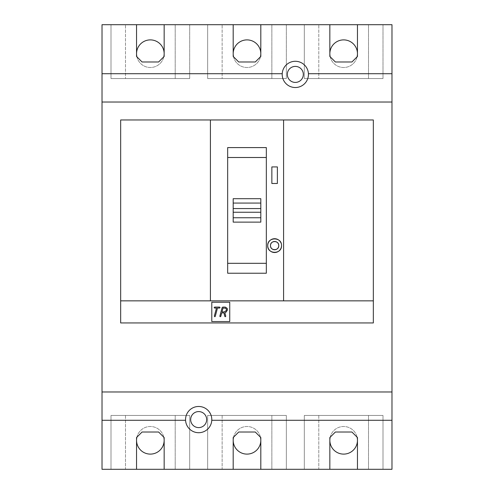 <?xml version="1.0" encoding="UTF-8"?>
<svg xmlns="http://www.w3.org/2000/svg" width="494" height="494" viewBox="0 0 494 494"><rect width="100%" height="100%" fill="white"/><g stroke="black" fill="none" stroke-linecap="round" stroke-linejoin="round"><path stroke-width="0.37" stroke-dasharray="2.47 1.85" d="M185.559 419.591A13.116 13.116 0 0 0 198.674 432.713A13.116 13.116 0 0 0 211.79 419.591A13.116 13.116 0 0 0 198.674 406.476A13.116 13.116 0 0 0 185.559 419.591M282.21 74.409A13.116 13.116 0 0 0 295.326 87.524A13.116 13.116 0 0 0 308.441 74.409A13.116 13.116 0 0 0 295.326 61.287A13.116 13.116 0 0 0 282.21 74.409M357.458 53.698A13.807 13.807 0 0 1 343.651 67.505A13.807 13.807 0 0 1 329.844 53.698A13.807 13.807 0 0 1 343.651 39.891A13.807 13.807 0 0 1 357.458 53.698M357.1 56.816A13.807 13.807 0 0 1 330.202 56.816M260.807 53.698A13.807 13.807 0 0 1 247 67.505A13.807 13.807 0 0 1 233.193 53.698A13.807 13.807 0 0 1 247 39.891A13.807 13.807 0 0 1 260.807 53.698M260.449 56.816A13.807 13.807 0 0 1 233.551 56.816M164.156 53.698A13.807 13.807 0 0 1 150.349 67.505A13.807 13.807 0 0 1 136.542 53.698A13.807 13.807 0 0 1 150.349 39.891A13.807 13.807 0 0 1 164.156 53.698M163.798 56.816A13.807 13.807 0 0 1 136.9 56.816M329.844 440.302A13.807 13.807 0 0 0 343.651 454.11A13.807 13.807 0 0 0 357.458 440.302A13.807 13.807 0 0 0 343.651 426.495A13.807 13.807 0 0 0 329.844 440.302M233.193 440.302A13.807 13.807 0 0 0 247 454.11A13.807 13.807 0 0 0 260.807 440.302A13.807 13.807 0 0 0 247 426.495A13.807 13.807 0 0 0 233.193 440.302M136.542 440.302A13.807 13.807 0 0 0 150.349 454.11A13.807 13.807 0 0 0 164.156 440.302A13.807 13.807 0 0 0 150.349 426.495A13.807 13.807 0 0 0 136.542 440.302M278.443 244.036A4.143 4.143 0 0 0 278.06 243.32M266.328 273.231L266.328 147.589M260.807 222.127L260.807 198.693M233.193 222.127L233.193 198.693M227.672 273.231L227.672 147.589M303.335 74.409A8.009 8.009 0 0 1 295.326 82.418A8.009 8.009 0 0 1 287.317 74.409A8.009 8.009 0 0 1 295.326 66.4A8.009 8.009 0 0 1 303.335 74.409M206.683 419.591A8.009 8.009 0 0 1 198.674 427.6A8.009 8.009 0 0 1 190.665 419.591A8.009 8.009 0 0 1 198.674 411.582A8.009 8.009 0 0 1 206.683 419.591M211.772 420.283L391.977 420.283M282.228 73.717L102.023 73.717M233.193 24.7L207.647 24.7L233.193 24.7L233.193 56.458L238.713 61.978L255.287 61.978L260.807 56.458L260.807 24.7L286.353 24.7L260.807 24.7M329.844 24.7L304.304 24.7L329.844 24.7L329.844 56.458L335.37 61.978L351.938 61.978L357.458 56.458L357.458 24.7L383.004 24.7L357.458 24.7M391.977 24.7L102.023 24.7L102.023 469.3L391.977 469.3L391.977 24.7M136.542 24.7L110.996 24.7L136.542 24.7L136.542 56.458L142.062 61.978L158.63 61.978L164.156 56.458L164.156 24.7L189.696 24.7L164.156 24.7M391.977 73.717L308.423 73.717M383.004 78.546L383.004 24.7L383.004 78.546L304.304 78.546L304.304 24.7L304.304 78.546L318.797 78.546L318.797 24.7L318.797 78.546L383.004 78.546M286.353 78.546L286.353 24.7L286.353 78.546L207.647 78.546L207.647 24.7L207.647 78.546L222.146 78.546L222.146 24.7L222.146 78.546L286.353 78.546M189.696 78.546L189.696 24.7L189.696 78.546L110.996 78.546L110.996 24.7L110.996 78.546L125.495 78.546L125.495 24.7L125.495 78.546L189.696 78.546M318.797 415.454L318.797 469.3L329.844 469.3L304.304 469.3L318.797 469.3L318.797 415.454L304.304 415.454L304.304 469.3L304.304 415.454L383.004 415.454L383.004 469.3L357.458 469.3L383.004 469.3L383.004 415.454L318.797 415.454M222.146 415.454L222.146 469.3L233.193 469.3L207.647 469.3L222.146 469.3L222.146 415.454L207.647 415.454L207.647 469.3L207.647 415.454L286.353 415.454L286.353 469.3L260.807 469.3L286.353 469.3L286.353 415.454L222.146 415.454M125.495 415.454L125.495 469.3L136.542 469.3L110.996 469.3L125.495 469.3L125.495 415.454L110.996 415.454L110.996 469.3L110.996 415.454L189.696 415.454L189.696 469.3L164.156 469.3L189.696 469.3L189.696 415.454L125.495 415.454M283.587 300.846L283.587 119.974M211.79 302.229L211.79 321.563L229.741 321.563L229.741 302.229L211.79 302.229M391.977 102.023L102.023 102.023M102.023 420.283L185.577 420.283M102.023 391.977L391.977 391.977M120.66 119.974L120.66 322.94L373.341 322.94L373.341 119.974L120.66 119.974M210.413 300.846L210.413 119.974M373.341 300.846L120.66 300.846M219.595 308.058L217.477 308.058L215.248 316.401L214.791 316.759L214.322 316.141L216.477 308.058L214.612 308.058L214.13 307.577L214.612 307.089L219.595 307.089L220.077 307.577L219.595 308.058M226.042 312.152L224.894 312.721L225.77 316.271L225.276 316.759L224.813 316.388L223.936 312.881L221.713 312.887L220.769 316.401L220.312 316.759L219.824 316.29L222.133 307.577L222.769 307.089L225.258 307.089L227.203 308.355L227.462 309.991L226.042 312.152M222.998 308.058L221.967 311.924L223.961 311.924L225.931 310.942L226.53 309.516L225.777 308.25L222.998 308.058M277.375 183.484L277.375 166.916L271.854 166.916L271.854 183.484L277.375 183.484M281.518 245.617A6.904 6.904 0 0 0 280.993 242.974M136.542 469.3L136.542 437.542L142.062 432.022L158.63 432.022L164.156 437.542L164.156 469.3M175.203 469.3L175.203 415.454L175.203 469.3M163.798 437.184A13.807 13.807 0 0 0 136.9 437.184M329.844 469.3L329.844 437.542L335.37 432.022L351.938 432.022L357.458 437.542L357.458 469.3M368.505 469.3L368.505 415.454L368.505 469.3M233.193 469.3L233.193 437.542L238.713 432.022L255.287 432.022L260.807 437.542L260.807 469.3M271.854 469.3L271.854 415.454L271.854 469.3M260.449 437.184A13.807 13.807 0 0 0 233.551 437.184M357.1 437.184A13.807 13.807 0 0 0 330.202 437.184M175.203 24.7L175.203 78.546L175.203 24.7M368.505 24.7L368.505 78.546L368.505 24.7M271.854 24.7L271.854 78.546L271.854 24.7"/><path stroke-width="0.74" d="M211.772 420.283A13.116 13.116 0 0 0 198.674 406.476A13.116 13.116 0 0 0 185.577 420.283A13.116 13.116 0 0 0 198.674 432.713A13.116 13.116 0 0 0 211.772 420.283L391.977 420.283L391.977 24.7L357.458 24.7L357.458 56.458L351.938 61.978L335.37 61.978L329.844 56.458L329.844 24.7L260.807 24.7L260.807 56.458L255.287 61.978L238.713 61.978L233.193 56.458L233.193 24.7L260.807 24.7M282.228 73.717A13.116 13.116 0 0 0 295.326 87.524A13.116 13.116 0 0 0 308.423 73.717A13.116 13.116 0 0 0 295.326 61.287A13.116 13.116 0 0 0 282.228 73.717L102.023 73.717L102.023 469.3L391.977 469.3L391.977 420.283M330.202 56.816A13.807 13.807 0 0 1 343.651 39.891A13.807 13.807 0 0 1 357.1 56.816M233.551 56.816A13.807 13.807 0 0 1 247 39.891A13.807 13.807 0 0 1 260.449 56.816M136.9 56.816A13.807 13.807 0 0 1 150.349 39.891A13.807 13.807 0 0 1 163.798 56.816M330.202 437.184A13.807 13.807 0 0 0 343.651 454.11A13.807 13.807 0 0 0 357.1 437.184M233.551 437.184A13.807 13.807 0 0 0 247 454.11A13.807 13.807 0 0 0 260.449 437.184M136.9 437.184A13.807 13.807 0 0 0 150.349 454.11A13.807 13.807 0 0 0 163.798 437.184M278.06 243.32A4.143 4.143 0 0 0 270.471 245.617A4.143 4.143 0 0 0 274.615 249.76A4.143 4.143 0 0 0 278.443 244.036M278.758 245.617C279.017 240.275 270.218 240.275 270.471 245.617C270.212 250.952 279.011 250.971 278.758 245.617M280.993 242.974A6.904 6.904 0 0 0 267.711 245.617C267.279 254.509 281.938 254.54 281.518 245.617C281.951 236.719 267.285 236.712 267.711 245.617A6.904 6.904 0 0 0 274.615 252.52A6.904 6.904 0 0 0 281.518 245.617M233.193 222.127L260.807 222.127L260.807 217.755L233.193 217.755L233.193 222.127M266.328 263.314L227.672 263.314M303.335 74.409A8.009 8.009 0 0 1 295.326 82.418A8.009 8.009 0 0 1 287.317 74.409A8.009 8.009 0 0 1 295.326 66.4A8.009 8.009 0 0 1 303.335 74.409M206.683 419.591A8.009 8.009 0 0 1 198.674 427.6A8.009 8.009 0 0 1 190.665 419.591A8.009 8.009 0 0 1 198.674 411.582A8.009 8.009 0 0 1 206.683 419.591M329.844 24.7L357.458 24.7M136.542 24.7L164.156 24.7L164.156 56.458L158.63 61.978L142.062 61.978L136.542 56.458L136.542 24.7L102.023 24.7L102.023 73.717M233.193 24.7L164.156 24.7M266.328 157.506L227.672 157.506M260.807 208.567L233.193 208.567L233.193 198.693L260.807 198.693L260.807 217.755M373.341 119.974L283.587 119.974L283.587 300.846L373.341 300.846L373.341 119.974M220.077 307.577L219.595 308.058L217.477 308.058L215.248 316.401L214.791 316.759L214.322 316.141L216.477 308.058L214.612 308.058L214.13 307.577L214.612 307.089L219.595 307.089L220.077 307.577M227.462 309.991L226.042 312.152L224.894 312.721L225.77 316.271L225.276 316.759L224.813 316.388L223.936 312.881L221.713 312.887L220.769 316.401L220.312 316.759L219.824 316.29L222.133 307.577L222.769 307.089L225.258 307.089L227.203 308.355L227.462 309.991M391.977 73.717L308.423 73.717M164.156 469.3L164.156 437.542L158.63 432.022L142.062 432.022L136.542 437.542L136.542 469.3M260.807 469.3L260.807 437.542L255.287 432.022L238.713 432.022L233.193 437.542L233.193 469.3M357.458 469.3L357.458 437.542L351.938 432.022L335.37 432.022L329.844 437.542L329.844 469.3M102.023 420.283L185.577 420.283M102.023 391.977L391.977 391.977M391.977 102.023L102.023 102.023M283.587 119.974L120.66 119.974L120.66 322.94L373.341 322.94L373.341 300.846M210.413 119.974L210.413 300.846L120.66 300.846M210.413 300.846L283.587 300.846M211.79 321.563L229.741 321.563L229.741 302.229L211.79 302.229L211.79 321.563M221.967 311.924L223.961 311.924L225.931 310.942L226.53 309.516L225.777 308.25L222.998 308.058L221.967 311.924M277.375 183.484L277.375 166.916L271.854 166.916L271.854 183.484L277.375 183.484M266.328 147.589L266.328 273.231L227.672 273.231L227.672 147.589L266.328 147.589M233.193 208.567L233.193 212.253L260.807 212.253M233.193 217.755L233.193 212.253M233.193 203.065L260.807 203.065"/></g></svg>
